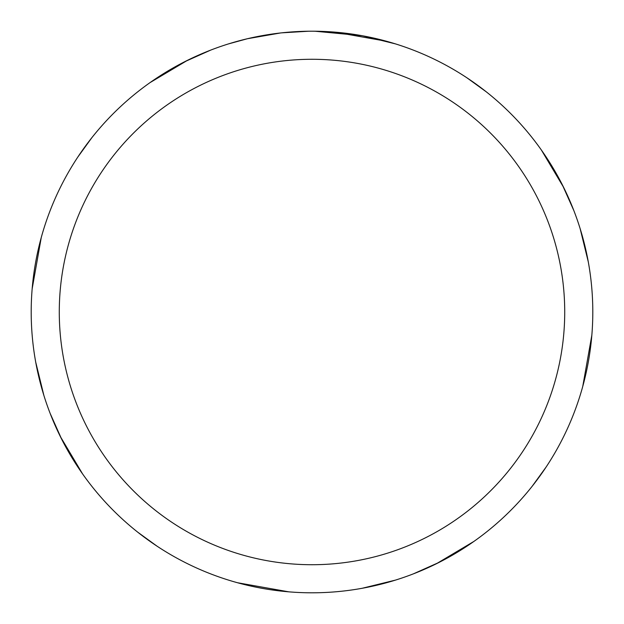<?xml version="1.0" encoding="UTF-8"?>
<svg xmlns="http://www.w3.org/2000/svg" width="624" height="624" viewBox="0 0 624 624"><rect width="100%" height="100%" fill="white"/><g stroke="black" fill="none" stroke-linecap="round" stroke-linejoin="round"><path stroke-width="0.94" d="M312 59.28A252.72 252.72 0 0 1 564.72 312A252.72 252.72 0 0 1 312 564.72A252.72 252.72 0 0 1 59.28 312A252.72 252.72 0 0 1 312 59.28M312 31.2A280.8 280.8 0 0 1 592.8 312A280.8 280.8 0 0 1 312 592.8A280.8 280.8 0 0 1 31.2 312A280.8 280.8 0 0 1 312 31.2M361.881 35.669L314.863 31.216M325.892 31.543L330.104 31.785M363.207 35.911L395.444 43.883M313.147 31.2L321.594 31.364M322.28 31.387L337.966 32.401M341.936 32.799L347.763 33.485M280.332 32.994L247.408 38.727L228.571 43.883M304.606 31.294L281.65 32.846L308.662 31.223M270.325 34.312L272.735 33.961M286.97 32.315L289.185 32.128M290.23 32.042L291.619 31.941M473.905 541.421L436.472 563.706M541.421 150.095L563.706 187.528M591.841 335.189L582.746 386.459M395.437 580.117L362.224 588.268M466.97 77.836L486.322 91.861M562.247 184.618L573.869 210.639M335.189 32.159L386.459 41.254M580.117 228.563L588.268 261.776M546.164 466.97L532.139 486.322M439.382 562.247L413.361 573.869M157.03 546.164L137.678 532.139M61.753 439.382L50.131 413.361M82.579 473.905L60.294 436.472M32.159 288.811L41.254 237.541M150.095 82.579L187.528 60.294M288.811 591.841L237.541 582.746M43.883 395.437L35.732 362.224M77.836 157.03L91.861 137.678M184.618 61.753L210.639 50.131"/></g></svg>
